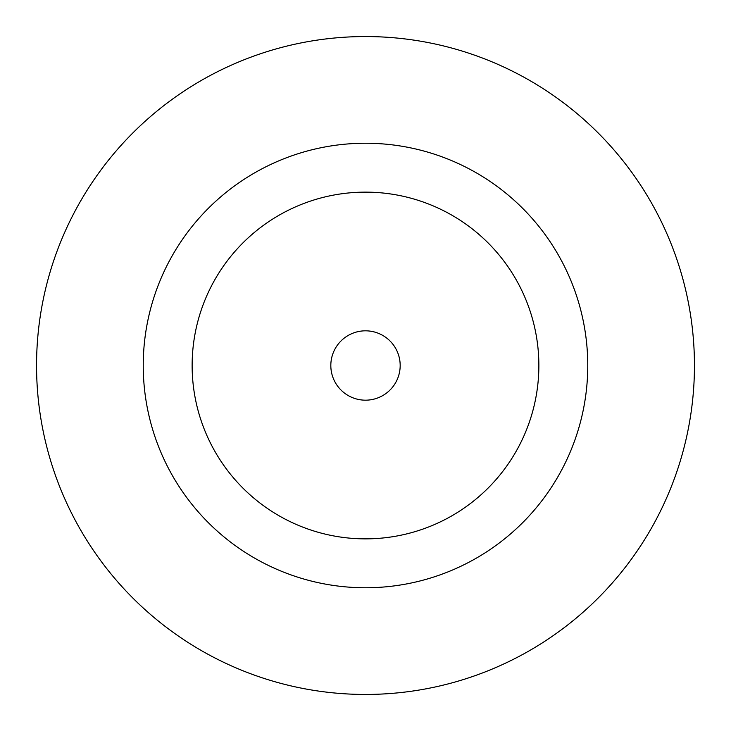 <?xml version="1.0" encoding="UTF-8"?>
<svg xmlns="http://www.w3.org/2000/svg" width="731" height="731" viewBox="0 0 731 731"><rect width="100%" height="100%" fill="white"/><g stroke="black" fill="none" stroke-linecap="round" stroke-linejoin="round"><path stroke-width="1.1" d="M400.177 365.5A34.677 34.677 0 0 0 365.5 330.823A34.677 34.677 0 0 0 330.823 365.5A34.677 34.677 0 0 0 365.5 400.177A34.677 34.677 0 0 0 400.177 365.5M587.761 365.5A222.261 222.261 0 0 0 365.5 143.239A222.261 222.261 0 0 0 143.239 365.5A222.261 222.261 0 0 0 365.5 587.761A222.261 222.261 0 0 0 587.761 365.5M694.45 365.5A328.95 328.95 0 0 0 365.5 36.55A328.95 328.95 0 0 0 36.55 365.5A328.95 328.95 0 0 0 365.5 694.45A328.95 328.95 0 0 0 694.45 365.5M192.134 365.5A173.366 173.366 0 0 0 365.5 538.866A173.366 173.366 0 0 0 538.866 365.5A173.366 173.366 0 0 0 365.5 192.134A173.366 173.366 0 0 0 192.134 365.5"/></g></svg>
